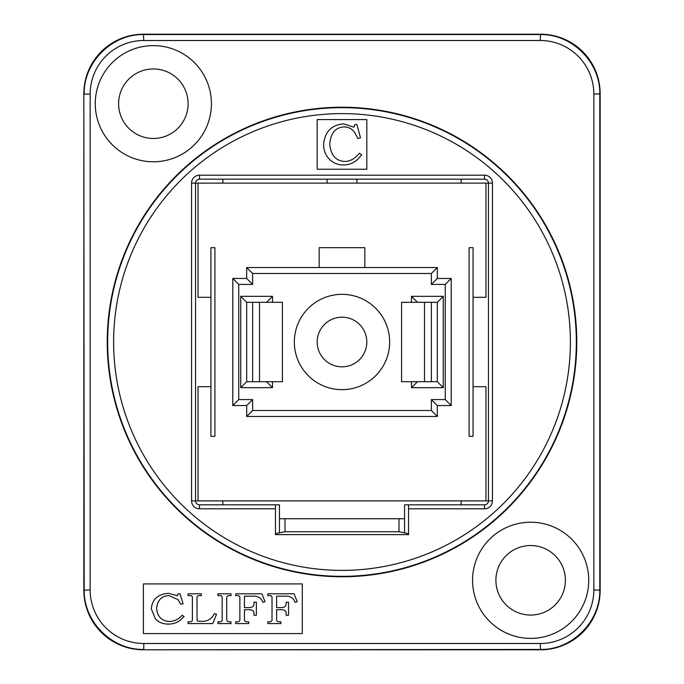 <?xml version="1.0" encoding="UTF-8"?>
<svg xmlns="http://www.w3.org/2000/svg" width="684" height="684" viewBox="0 0 684 684"><rect width="100%" height="100%" fill="white"/><g stroke="black" fill="none" stroke-linecap="round" stroke-linejoin="round"><path stroke-width="1.03" d="M317.179 342A24.821 24.821 0 0 0 354.415 363.495A24.821 24.821 0 0 0 354.415 320.505A24.821 24.821 0 0 0 317.179 342M294.342 342A47.658 47.658 0 0 1 365.829 300.729A47.658 47.658 0 0 1 365.829 383.271A47.658 47.658 0 0 1 294.342 342M238.742 399.584L232.782 405.544L246.685 405.544L252.635 399.584L238.742 399.584L238.742 284.416L232.782 278.456L232.782 405.544M246.685 278.456L252.635 284.416L252.635 273.489L246.685 267.529L246.685 278.456L232.782 278.456M252.635 273.489L431.365 273.489L437.315 267.529L437.315 278.456L431.365 284.416L445.258 284.416L451.218 278.456L437.315 278.456M445.258 284.416L445.258 399.584L451.218 405.544L437.315 405.544L431.365 399.584L431.365 410.511L437.315 416.471L246.685 416.471L252.635 410.511L252.635 399.584M246.685 405.544L246.685 416.471M437.315 416.471L437.315 405.544M364.837 267.529L319.163 267.529L319.163 247.676L364.837 247.676L364.837 267.529L437.315 267.529M246.685 267.529L319.163 267.529M451.218 278.456L451.218 405.544M437.315 381.715L443.275 387.674L443.275 296.326L437.315 302.285L431.365 302.285L431.365 381.715L437.315 381.715L437.315 302.285M417.462 381.715L411.503 387.674L443.275 387.674M417.462 302.285L411.503 296.326L411.503 302.285M431.365 381.715L401.576 381.715L401.576 302.285L431.365 302.285M424.507 381.715L424.507 302.285M240.725 387.674L246.685 381.715L246.685 302.285L240.725 296.326L240.725 387.674L272.497 387.674L266.538 381.715M272.497 302.285L272.497 296.326L266.538 302.285M259.493 381.715L282.424 381.715L282.424 302.285L252.635 302.285L252.635 381.715L259.493 381.715L259.493 302.285M252.635 381.715L246.685 381.715M246.685 302.285L252.635 302.285M214.904 247.676L214.904 436.324L210.937 436.324L210.937 386.682L198.027 386.682L198.027 500.868L195.547 500.868L195.547 183.132L198.027 183.132L198.027 297.318L210.937 297.318L210.937 247.676L214.904 247.676M485.973 183.132L488.453 183.132L488.453 500.868A3.976 3.976 0 0 1 484.486 504.835A3.976 3.967 -45 0 0 488.453 500.868L485.973 500.868L485.973 386.682L473.063 386.682L473.063 436.324L469.096 436.324L469.096 247.676L473.063 247.676L473.063 297.318L485.973 297.318L485.973 183.132L198.027 183.132M327.106 183.132L327.106 179.165M356.894 179.165L356.894 183.132M222.856 183.132L222.856 179.165M210.937 297.318L210.937 386.682M473.063 386.682L473.063 297.318M461.144 179.165L461.144 183.132M198.027 500.868L485.973 500.868M279.448 518.737L404.552 518.737M222.856 504.835L222.856 500.868M461.144 500.868L461.144 504.835M398.994 518.737L398.994 531.75L285.006 531.75L285.006 518.737M484.486 504.835L484.486 508.81A7.943 7.943 0 0 0 492.429 500.868L488.453 500.868A3.976 3.976 0 0 1 484.486 504.835L404.552 504.835L404.552 532.853L398.994 531.75M285.006 531.75L279.448 532.853L279.448 504.835L199.514 504.835A3.976 3.976 0 0 1 195.547 500.868L191.571 500.868A7.943 7.943 0 0 0 199.514 508.81L275.455 508.81L275.455 504.835M540.232 643.499L540.582 649.8L143.418 649.8L540.232 649.449C572.081 650.116 600.475 621.722 599.808 589.882L599.808 94.118C600.475 62.278 572.081 33.884 540.232 34.551L143.768 34.551C111.919 33.884 83.525 62.278 84.192 94.118L90.151 94.118A53.617 53.617 -135 0 1 143.768 40.501L540.232 40.501A53.617 53.617 -45 0 1 593.849 94.118L593.849 589.882A53.617 53.617 45 0 1 540.232 643.499L143.768 643.499A53.617 53.617 135 0 1 90.151 589.882L90.151 94.118M90.151 589.882L83.841 590.232A59.576 59.576 135 0 0 143.418 649.8M83.841 590.232L83.841 93.768L84.192 589.882C83.525 621.722 111.919 650.116 143.768 649.449L143.768 643.499M143.768 40.501L143.418 34.2A59.576 59.576 -135 0 0 83.841 93.768M143.418 34.2L540.582 34.2L540.232 40.501M593.849 94.118L600.159 93.768A59.576 59.576 -45 0 0 540.582 34.2M600.159 93.768L600.159 590.232L593.849 589.882M540.582 649.8A59.576 59.576 45 0 0 600.159 590.232M408.545 504.835L408.545 534.623L275.455 534.623L275.455 508.81M317.179 169.239L317.179 119.589L366.821 119.589L366.821 169.239L317.179 169.239M576.774 342A234.774 234.774 0 0 1 224.617 545.319A234.774 234.774 0 0 1 224.617 138.681A234.774 234.774 0 0 1 576.774 342M360.511 137.783L356.894 124.556L354.842 124.556L353.944 127.181L343.599 123.881C331.389 124.992 324.729 131.875 323.618 144.538C323.618 149.77 325.208 154.285 328.388 158.09C332.253 162.655 337.263 164.947 343.411 164.947C348.866 164.998 353.679 163.083 357.852 159.21L361.665 154.789L359.391 153.216C355.099 158.577 350.234 161.338 344.787 161.484C335.699 160.894 330.688 155.063 329.765 143.999C330.731 133.106 335.502 127.404 344.078 126.891C348.558 127.027 352.072 128.857 354.62 132.371L357.852 138.519L360.511 137.783M191.571 183.132L195.547 183.132A3.976 3.976 0 0 1 199.514 179.165L484.486 179.165A3.976 3.976 0 0 1 488.453 183.132L492.429 183.132A7.943 7.943 0 0 0 484.486 175.19L199.514 175.19A7.943 7.943 0 0 0 191.571 183.132L191.571 500.868M404.552 532.853L408.545 533.657M275.455 533.657L279.448 532.853M143.418 633.564L143.418 583.922L302.285 583.922L302.285 633.564L143.418 633.564M472.567 580.297A58.089 58.089 0 0 1 559.692 529.997A58.089 58.089 0 0 1 559.692 630.597A58.089 58.089 0 0 1 472.567 580.297M95.264 103.703A58.089 58.089 0 0 1 182.389 53.403A58.089 58.089 0 0 1 182.389 154.003A58.089 58.089 0 0 1 95.264 103.703M265.033 601.638L261.861 593.806L235.672 593.806L235.672 595.602L236.826 595.602C239.075 595.354 240.084 596.328 239.853 598.509L239.853 618.764C240.152 621.063 239.041 622.072 236.519 621.79L235.672 621.79L235.672 623.594L248.719 623.594L248.719 621.79L247.805 621.79C245.317 621.987 244.197 621.055 244.444 618.977L244.444 609.709L248.164 609.709C252.379 609.521 254.32 610.992 253.978 614.104L253.978 615.258L256.38 615.258L256.38 602.185L253.978 602.185L253.978 602.98C254.311 606.272 252.259 607.819 247.805 607.614L244.444 607.614L244.444 596.183L251.815 596.183C257.594 595.67 261.288 597.722 262.895 602.33L265.033 601.638M201.352 595.602L201.352 593.806L188.066 593.806L188.066 595.602L189.143 595.602C191.682 595.242 192.76 596.26 192.392 598.654L192.392 618.909C192.657 621.081 191.58 622.047 189.143 621.79L188.066 621.79L188.066 623.594L212.707 623.594L216.529 614.266L214.348 613.625C211.766 618.994 207.508 621.559 201.566 621.311L197.744 621.192L197.095 620.636L196.975 598.124C196.727 596.268 197.779 595.422 200.121 595.602L201.352 595.602M183.09 603.724L179.995 593.806L178.216 593.806L177.421 595.773L168.512 593.302C157.995 594.131 152.258 599.295 151.284 608.794L155.422 618.952C158.731 622.38 163.048 624.099 168.367 624.099C173.061 624.133 177.207 622.705 180.807 619.798L184.099 616.481L182.132 615.301C178.447 619.319 174.249 621.388 169.547 621.5C161.706 621.055 157.388 616.686 156.593 608.384C157.431 600.219 161.544 595.944 168.939 595.559L178.02 599.663L180.807 604.28L183.09 603.724M231.012 595.602L231.012 593.806L217.897 593.806L217.897 595.602L218.983 595.602C221.385 595.242 222.454 596.345 222.172 598.919L222.172 618.567C222.454 621.004 221.385 622.081 218.983 621.79L217.897 621.79L217.897 623.594L231.012 623.594L231.012 621.79L230.004 621.79C227.601 622.047 226.507 620.978 226.712 618.567L226.712 599.381C226.498 596.542 227.592 595.285 230.004 595.602L231.012 595.602M297.198 601.638L294.026 593.806L267.837 593.806L267.837 595.602L268.992 595.602C271.24 595.354 272.249 596.328 272.018 598.509L272.018 618.764C272.317 621.063 271.206 622.072 268.684 621.79L267.837 621.79L267.837 623.594L280.885 623.594L280.885 621.79L279.97 621.79C277.482 621.987 276.362 621.055 276.61 618.977L276.61 609.709L280.329 609.709C284.544 609.521 286.485 610.992 286.143 614.104L286.143 615.258L288.545 615.258L288.545 602.185L286.143 602.185L286.143 602.98C286.476 606.272 284.424 607.819 279.97 607.614L276.61 607.614L276.61 596.183L283.98 596.183C289.76 595.67 293.453 597.722 295.06 602.33L297.198 601.638M495.9 580.297A34.756 34.756 0 0 0 530.656 615.044A34.756 34.756 0 0 0 565.403 580.297A34.756 34.756 0 0 0 530.656 545.541A34.756 34.756 0 0 0 495.9 580.297M118.597 103.703A34.756 34.756 0 0 0 153.344 138.459A34.756 34.756 0 0 0 188.1 103.703A34.756 34.756 0 0 0 153.344 68.956A34.756 34.756 0 0 0 118.597 103.703M238.742 284.416L252.635 284.416M431.365 410.511L252.635 410.511M445.258 399.584L431.365 399.584M431.365 273.489L431.365 284.416M411.503 381.715L411.503 387.674M443.275 296.326L411.503 296.326M272.497 296.326L240.725 296.326M272.497 387.674L272.497 381.715M113.621 342A228.379 228.379 0 0 1 456.194 144.213A228.379 228.379 0 0 1 456.194 539.787A228.379 228.379 0 0 1 113.621 342M492.429 500.868L492.429 183.132M408.545 508.81L484.486 508.81M107.662 342A234.338 234.338 0 0 0 342 576.338A234.338 234.338 0 0 0 576.338 342A234.338 234.338 0 0 0 342 107.662A234.338 234.338 0 0 0 107.662 342M199.514 504.835L199.514 508.81M199.514 179.165L199.514 175.19M484.486 179.165L484.486 175.19"/></g></svg>
